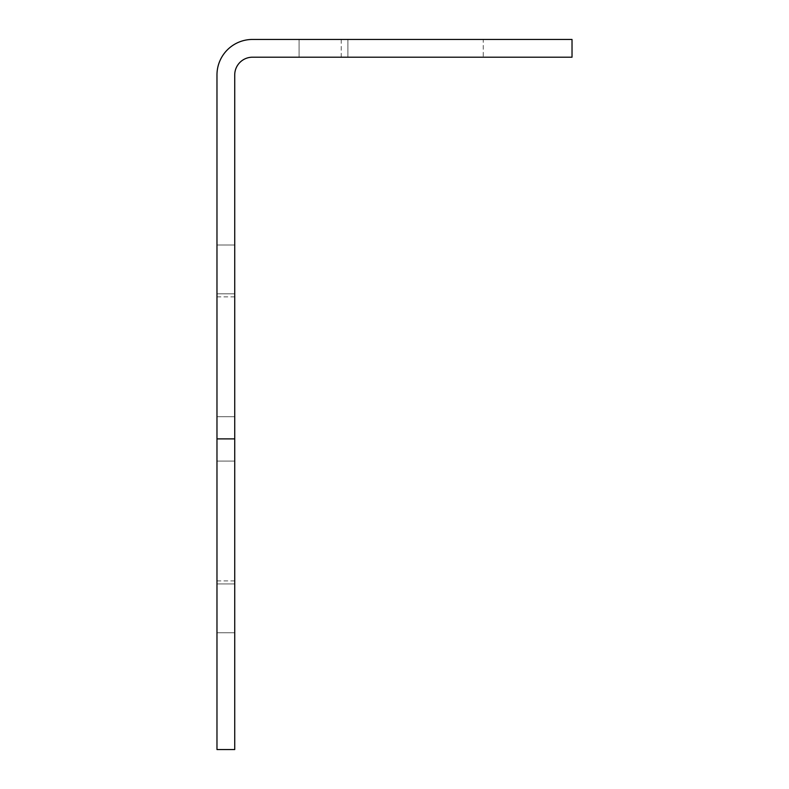 <?xml version="1.0" encoding="UTF-8"?>
<svg xmlns="http://www.w3.org/2000/svg" width="789" height="789" viewBox="0 0 789 789"><rect width="100%" height="100%" fill="white"/><g stroke="black" fill="none" stroke-linecap="round" stroke-linejoin="round"><path stroke-width="0.59" stroke-dasharray="3.94 2.96" d="M483.262 39.45L341.243 39.45L483.262 39.45L483.262 57.203L341.243 57.203L483.262 57.203M234.727 749.55L234.727 74.955A17.752 17.752 0 0 1 252.48 57.203L572.025 57.203L572.025 39.45L252.48 39.45A35.505 35.505 0 0 0 216.975 74.955L216.975 749.55M347.9 39.45L299.08 39.45L347.9 39.45L299.08 39.45L347.9 39.45L347.9 57.203L299.08 57.203L347.9 57.203L299.08 57.203L347.9 57.203L347.9 39.45M234.727 269.414L234.727 245.004L234.727 269.414M234.727 608.349L234.727 632.758L234.727 608.349M216.975 269.414L216.975 245.004L216.975 269.414M216.975 608.349L216.975 632.758L216.975 608.349M234.727 438.881L216.975 438.881M234.727 296.861L216.975 296.861M234.727 580.901L216.975 580.901M216.975 461.072L234.727 461.072L216.975 461.072M216.975 416.691L234.727 416.691L216.975 416.691M216.975 293.824L234.727 293.824L216.975 293.824M216.975 245.004L234.727 245.004L216.975 245.004M216.975 632.758L234.727 632.758L216.975 632.758M216.975 583.939L234.727 583.939L216.975 583.939M341.243 39.45L341.243 57.203M299.08 39.45L299.08 57.203L299.08 39.45"/><path stroke-width="1.18" d="M234.727 438.881L234.727 74.955A17.752 17.752 0 0 1 252.48 57.203L572.025 57.203L572.025 39.45L252.48 39.45A35.505 35.505 0 0 0 216.975 74.955L216.975 749.55L234.727 749.55L234.727 438.881L216.975 438.881"/></g></svg>
